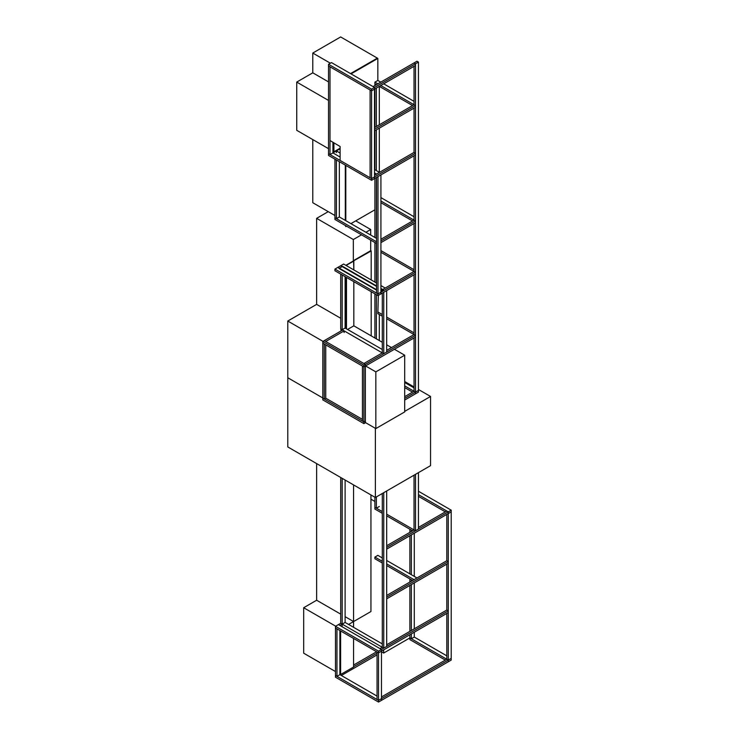 <?xml version="1.0" encoding="UTF-8"?>
<svg xmlns="http://www.w3.org/2000/svg" width="739" height="739" viewBox="0 0 739 739"><rect width="100%" height="100%" fill="white"/><g stroke="black" fill="none" stroke-linecap="round" stroke-linejoin="round"><path stroke-width="1.11" d="M312.782 139.579L312.782 202.726L334.943 215.52M328.532 81.909L312.782 72.819L312.782 53.051L340.661 36.95L377.352 58.132L350.545 73.604L377.352 58.132L377.841 58.418L351.034 73.891M328.532 148.678L296.736 130.313L296.736 82.084L312.782 72.819M296.736 82.084L328.532 100.439M332.938 151.218L333.917 151.781L340.125 148.197M333.428 142.516L333.428 151.495L333.428 142.516M312.782 53.051L330.388 63.212M345.307 225.469L345.797 226.596L346.536 226.171M350.933 223.631L374.904 209.793M345.307 165.139L345.307 220.379M345.797 165.425L345.797 220.665M345.797 225.746L345.797 226.596M333.917 142.803L333.917 151.781M374.904 85.521L374.904 83.83L376.373 84.68L374.904 83.83L374.904 82.14L377.841 80.44L377.841 58.418M370.701 240.12L370.701 250.687L371.19 250.964L353.334 260.996L353.334 239.528L361.5 234.817M340.716 318.269L316.643 304.376L316.643 218.347L353.334 239.528M365.907 232.268L370.701 229.506L370.701 235.039M355.727 220.859L370.701 229.506M316.643 218.347L328.236 211.659M346.489 265.227L353.824 260.996L353.824 269.92L353.575 260.849L346.24 265.089L346.489 265.68M353.824 281.67L353.824 325.834L353.824 281.67M353.334 260.71L370.701 250.687M371.19 335.866L371.19 291.693M371.19 279.942L371.19 250.964M346.489 277.43L346.489 328.827M346.24 328.689L346.24 277.291M347.561 329.455L353.824 325.834L382.294 342.277M374.904 501.476L370.941 499.185M448.277 660.084L446.809 659.234L448.277 660.084L448.277 661.774L381.463 700.36L381.463 698.66L378.525 700.36L378.525 702.05L381.463 700.36L381.463 698.66L378.525 700.36L378.525 652.851L381.463 651.161L381.463 649.461L378.525 651.161L378.525 652.851L381.463 651.161L381.463 649.461L448.277 610.885L448.277 612.576L381.463 651.161L381.463 698.66L448.277 660.084L448.277 661.774L451.215 660.084L451.215 658.384L448.277 660.084L448.277 513.559L451.215 511.868L451.215 658.384L448.277 660.084L409.877 637.914L383.661 653.054L381.463 651.78M383.661 653.054L383.661 649.886M353.575 638.45L353.575 667.031L340.614 674.513L340.614 630.967M316.643 463.602L316.643 600.234L340.716 614.137L316.643 600.234L303.683 607.726L303.683 653.193L335.478 671.548M339.885 674.088L340.614 674.513M353.575 484.923L353.575 621.564L345.113 616.677L353.575 621.564L348.586 624.446M335.672 626.192L303.683 607.726M370.941 494.954L370.941 611.532L353.575 621.564L353.575 627.319M418.44 389.471L430.551 396.455L430.551 465.653L375.375 497.504L375.375 428.315L365.565 422.653L375.837 428.583L375.837 371.874L365.565 365.944M316.643 304.376L287.785 321.04L287.785 377.749L322.814 397.97L287.785 377.749L287.785 446.938L375.375 497.504M404.695 381.527L414.034 386.922M430.551 396.455L404.695 411.383M375.837 428.583L404.695 411.919L404.695 355.21L394.423 349.279M391.485 347.579L386.691 344.817M346.24 321.456L345.113 320.809M323.008 341.372L287.785 321.04M404.695 355.21L375.837 371.874M332.938 142.239L332.938 152.908L330 154.608L328.532 153.758L328.532 65.983L330 66.833L330 154.608M340.125 157.065L332.938 152.908L336.411 150.904L335.922 150.627L339.34 149.213L338.85 148.927M339.34 161.693L339.34 216.933L336.411 218.633L336.411 160.003M334.943 159.153L334.943 217.783L336.411 218.633M340.125 153.056L336.411 150.904L336.411 152.603L336.411 150.904L339.34 149.213L340.125 149.666M371.578 89.142L328.532 64.284L328.532 65.983L371.578 90.832L370.11 89.992L370.11 177.766L371.578 178.607L371.578 90.832L374.516 89.142L374.516 87.442L371.578 89.142L371.578 90.832L374.516 89.142L374.516 176.917L415.503 153.25L415.503 154.941L374.516 178.607L374.516 176.917L371.578 178.607L371.578 180.307L374.516 178.607L374.516 176.917L371.578 178.607L328.532 153.758L328.532 155.449L371.578 180.307M376.521 241.792L376.521 243.482L334.943 219.474L334.943 217.783L376.521 241.792M339.34 216.933L376.521 238.401M328.532 64.284L331.469 62.593L374.516 87.442L373.047 86.602L414.034 62.935L415.503 63.776L418.44 62.085L416.972 61.235L414.034 62.935L415.503 63.776L415.503 392.123L414.034 391.273L415.503 392.123L415.503 393.813L418.44 392.123L418.44 390.423L415.503 392.123L415.503 393.813L404.695 400.058M374.516 172.908L376.521 174.062L379.458 172.372L374.516 169.517M374.516 175.226L414.034 152.4L415.503 153.25M414.034 66.325L414.034 104.735L415.503 105.575L415.503 107.275L374.516 130.942L374.516 129.242L415.503 105.575M414.034 108.116L414.034 152.4M414.034 155.79L414.034 220.13L415.503 220.97L415.503 222.67L380.918 242.632L380.918 240.942L415.503 220.97M414.034 223.52L414.034 271.416L415.503 272.266L415.503 273.957L380.918 293.928L380.918 292.228L377.989 293.928L377.989 176.603L380.918 174.912L380.918 292.228L377.989 293.928L376.521 293.078L376.521 177.452M414.034 274.806L414.034 334.564L415.503 335.414L415.503 337.104L365.371 366.054L365.371 364.364L363.902 363.514L382.294 352.891L340.716 328.892L340.716 274.095M414.034 337.954L414.034 391.273L404.695 396.667M418.44 62.085L418.44 390.423L415.503 392.123L404.695 385.878M374.516 89.142L374.516 87.442L415.503 63.776L415.503 65.475L374.516 89.142M379.31 124.78L379.31 86.371L412.574 105.575M374.904 82.14L377.841 83.83M380.779 85.53L414.034 104.735L374.516 127.551M377.841 80.44L380.779 82.14M383.707 83.83L414.034 101.345M374.904 88.911L374.904 127.32M374.904 130.711L374.904 169.739M374.904 178.385L374.904 237.468M374.904 242.549L374.904 282.095M374.904 293.836L374.904 338.009M376.373 88.07L376.373 126.48M376.373 129.87L376.373 170.589M376.373 177.536L376.373 238.318M376.373 243.399L376.373 282.935M376.373 294.685L376.373 338.859M379.31 128.17L379.31 172.289M379.31 314.509L379.31 340.55M404.695 387.578L412.574 392.123M404.695 382.488L414.034 387.883M340.716 477.496L340.716 623.282L342.185 624.132L340.716 623.282L338.416 624.612L381.463 649.461L379.994 648.62L382.294 647.29L340.716 623.282M342.185 478.345L342.185 625.822M345.113 480.036L345.113 622.432L339.885 625.462L338.416 624.612L335.478 626.303L378.525 651.161M382.294 493.513L382.294 647.29L383.763 648.14L383.763 492.664M386.691 490.973L386.691 646.44L383.763 648.14M381.463 696.969L446.809 659.234L446.809 613.425M386.691 644.75L446.809 610.035L446.809 564.116M386.691 595.44L446.809 560.725L446.809 514.409M414.283 632.205L414.283 637.064L446.809 655.844M445.349 660.084L409.877 639.604L409.877 634.746M446.809 610.035L448.277 610.885M339.885 630.543L339.885 674.652L336.947 676.351L335.478 675.501L335.478 628.002L336.947 628.843L336.947 676.351M378.525 702.05L335.478 677.201L335.478 675.501L378.525 700.36L377.056 699.51L377.056 652.001L378.525 652.851L335.478 628.002L335.478 626.303M340.374 674.374L339.885 674.652L377.056 696.12M377.056 654.883L341.344 675.501M353.575 666.744L377.056 653.193M353.575 665.054L376.622 651.752M377.989 295.618L334.943 270.77L334.943 269.07L377.989 293.928L377.989 295.618L380.918 293.928L380.918 292.228L415.503 272.266M334.943 269.07L337.88 267.379L376.521 289.688M380.918 285.568L385.222 288.053L382.294 289.743L380.918 288.949M376.521 286.409L340.716 265.735L343.644 264.045L376.521 283.019M380.918 290.538L414.034 271.416L380.918 252.295M383.763 292.284L386.691 290.593L386.691 352.05L383.763 353.741L383.763 292.284M382.294 293.134L382.294 352.891L383.763 353.741M345.113 276.635L345.113 328.042L342.185 329.733L342.185 274.945M342.185 329.733L340.716 328.892L341.206 330.869M345.113 328.042L382.294 349.501M363.902 365.205L322.814 341.483L324.273 340.633L365.371 364.364L363.902 365.205L363.902 366.904L365.371 366.054L365.371 364.364L415.503 335.414M386.691 350.351L414.034 334.564L386.691 318.777M376.521 200.158L376.521 198.292M380.918 202.698L412.574 220.97M380.918 201.008L414.034 220.13L380.918 239.251M380.918 197.618L414.034 216.739M382.294 316.237L377.841 313.669L378.331 295.424M377.841 311.969L382.294 314.537M386.691 317.086L414.034 332.873M380.918 250.604L414.034 269.717M340.716 265.735L342.185 266.585L339.34 268.22L337.88 267.379L340.716 265.735M365.565 422.653L365.371 421.073L363.902 421.914L363.902 423.613L365.371 422.763L365.371 366.054L363.902 366.904L363.902 421.914L362.433 421.073L362.433 366.054L363.902 366.904L322.814 343.182L322.814 341.483M374.904 497.236L374.904 507.351L376.373 508.201L376.373 496.931M379.31 506.501L376.373 508.201M414.283 637.064L411.346 638.764L409.877 637.914M414.283 533.188L414.283 576.402M414.283 582.895L414.283 628.815M411.346 638.764L411.346 633.905M411.346 630.515L411.346 584.595M411.346 581.205L411.346 579.792M411.346 574.711L411.346 534.888M411.346 531.498L411.346 530.085M409.877 631.365L409.877 585.436M409.877 582.046L409.877 578.942M409.877 573.861L409.877 535.729M409.877 532.348L409.877 529.235M451.215 511.868L451.215 510.178L448.277 511.868L448.277 513.559L451.215 511.868M418.44 491.25L451.215 510.178M418.44 527.406L446.809 511.019L448.277 511.868L448.277 513.559L386.691 549.123L386.691 547.423L448.277 511.868L418.44 494.64M445.349 511.868L418.44 496.34M418.44 472.637L418.44 529.096L415.503 530.787L414.034 529.946L414.034 475.186M415.503 530.787L415.503 474.336M345.113 622.432L382.294 643.9M386.691 545.733L414.034 529.946L386.691 514.159M382.294 511.61L374.904 507.351L374.904 509.042L382.294 513.309M412.574 530.787L386.691 515.85M386.691 598.821L386.691 597.13L448.277 561.575L448.277 563.266L386.691 598.821M446.809 560.725L448.277 561.575M386.691 560.476L416.972 577.953L414.034 579.653L386.691 563.866M382.294 561.317L374.904 557.058L377.841 555.359L382.294 557.936M382.294 563.016L374.904 558.749L374.904 557.058M412.574 580.494L386.691 565.557M322.814 343.182L324.273 344.023L324.273 399.042L322.814 398.192L322.814 343.182M362.433 419.373L325.742 398.192L325.742 344.873M325.742 398.192L324.273 399.042M365.371 421.073L363.902 421.914L322.814 398.192L322.814 399.891L363.902 423.613M404.695 398.367L415.503 392.123M344.134 330.869L325.742 341.483L324.273 340.633L342.665 330.019L344.134 330.869L344.134 332.559M330.444 140.798L340.125 146.498L340.125 159.947M376.521 285.938L342.591 266.345L338.97 268.442L376.521 290.113M380.918 291.434L383.486 289.956L380.918 288.478"/></g></svg>
